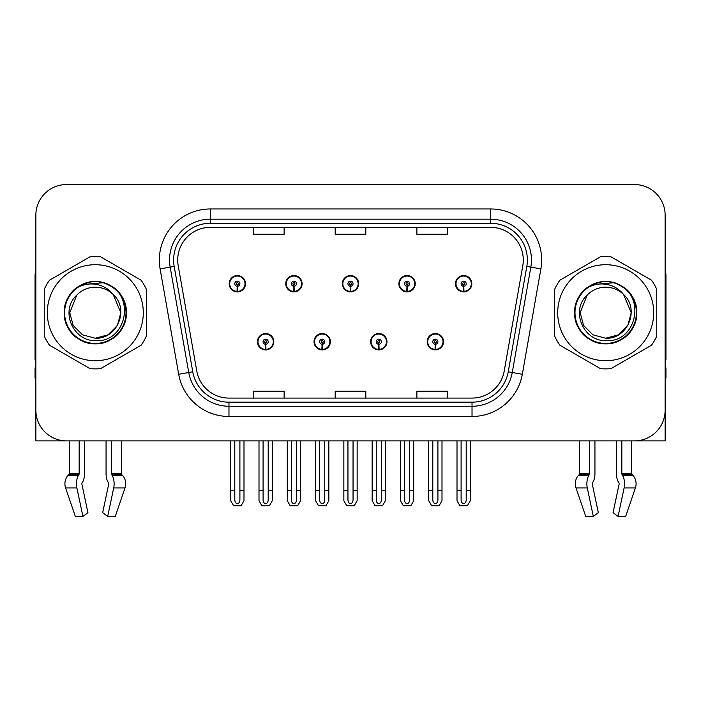 <?xml version="1.0" encoding="UTF-8"?>
<svg xmlns="http://www.w3.org/2000/svg" width="701" height="701" viewBox="0 0 701 701"><rect width="100%" height="100%" fill="white"/><g stroke="black" fill="none" stroke-linecap="round" stroke-linejoin="round"><path stroke-width="1.05" d="M257.469 341.72A8.167 8.167 0 0 0 265.635 349.887A8.167 8.167 0 0 0 273.811 341.72A8.167 8.167 0 0 0 265.635 333.545A8.167 8.167 0 0 0 257.469 341.72M314.039 341.72A8.167 8.167 0 0 0 322.215 349.887A8.167 8.167 0 0 0 330.381 341.72A8.167 8.167 0 0 0 322.215 333.545A8.167 8.167 0 0 0 314.039 341.72M370.619 341.72A8.167 8.167 0 0 0 378.785 349.887A8.167 8.167 0 0 0 386.961 341.72A8.167 8.167 0 0 0 378.785 333.545A8.167 8.167 0 0 0 370.619 341.72M398.904 283.712A8.167 8.167 0 0 0 407.071 291.879A8.167 8.167 0 0 0 415.246 283.712A8.167 8.167 0 0 0 407.071 275.546A8.167 8.167 0 0 0 398.904 283.712M342.333 283.712A8.167 8.167 0 0 0 350.5 291.879A8.167 8.167 0 0 0 358.667 283.712A8.167 8.167 0 0 0 350.5 275.546A8.167 8.167 0 0 0 342.333 283.712M285.754 283.712A8.167 8.167 0 0 0 293.929 291.879A8.167 8.167 0 0 0 302.096 283.712A8.167 8.167 0 0 0 293.929 275.546A8.167 8.167 0 0 0 285.754 283.712M229.183 283.712A8.167 8.167 0 0 0 237.35 291.879A8.167 8.167 0 0 0 245.516 283.712A8.167 8.167 0 0 0 237.35 275.546A8.167 8.167 0 0 0 229.183 283.712M427.189 341.72A8.167 8.167 0 0 0 435.365 349.887A8.167 8.167 0 0 0 443.531 341.72A8.167 8.167 0 0 0 435.365 333.545A8.167 8.167 0 0 0 427.189 341.72M455.484 283.712A8.167 8.167 0 0 0 463.65 291.879A8.167 8.167 0 0 0 471.817 283.712A8.167 8.167 0 0 0 463.65 275.546A8.167 8.167 0 0 0 455.484 283.712M592.433 483.007A1.025 0.535 -90 0 0 592.292 484.146A1.025 0.535 -90 0 1 592.433 483.007L592.976 482.078A11.234 5.915 90 0 0 594.939 473.718L594.939 440.876L616.459 440.876L616.459 473.718A11.234 5.915 -90 0 0 618.422 482.078L618.965 483.007A1.025 0.535 90 0 1 619.106 484.146L613.077 512.641L618.072 516.444L624.1 487.957A11.234 5.915 -90 0 0 622.558 475.401L622.015 474.481A1.025 0.535 90 0 1 621.84 473.718L631.741 473.718L631.741 440.876L665.135 440.876L665.135 215.189A30.634 30.634 0 0 0 634.493 184.556L66.507 184.556A30.634 30.634 0 0 0 35.865 215.189L35.865 440.876L69.259 440.876L69.259 473.718L79.16 473.718A1.025 0.535 -90 0 1 78.985 474.481L78.442 475.401A11.234 5.915 90 0 0 76.9 487.957L82.928 516.444L87.923 512.641L81.894 484.146A1.025 0.535 -90 0 1 82.035 483.007L82.578 482.078A11.234 5.915 90 0 0 84.541 473.718L84.541 440.876L106.061 440.876L106.061 473.718A11.234 5.915 -90 0 0 108.024 482.078L108.567 483.007L108.024 482.078M108.708 484.146A1.025 0.535 90 0 0 108.567 483.007A1.025 0.535 90 0 1 108.708 484.146L102.679 512.641L107.674 516.444L113.702 487.957A11.234 5.915 -90 0 0 112.16 475.401L111.617 474.481A1.025 0.535 90 0 1 111.441 473.718L121.343 473.718L121.343 440.876L127.976 440.876M573.024 440.876L579.657 440.876L579.657 473.718L589.559 473.718A1.025 0.535 -90 0 1 589.383 474.481L588.84 475.401A11.234 5.915 90 0 0 587.298 487.957L593.326 516.444L598.321 512.641L592.292 484.146M177.712 260.018A32.675 32.675 0 0 1 210.388 227.343L490.612 227.343A32.675 32.675 0 0 1 522.788 265.697L504.212 371.083A32.675 32.675 0 0 1 472.027 398.089L228.973 398.089A32.675 32.675 0 0 1 196.788 371.083L178.212 265.697A32.675 32.675 0 0 1 177.712 260.018M173.629 260.018A36.767 36.767 0 0 0 174.19 266.406L192.766 371.793A36.767 36.767 0 0 0 228.973 402.172L472.027 402.172A36.767 36.767 0 0 0 508.234 371.793L526.81 266.406A36.767 36.767 0 0 0 490.612 223.26L210.388 223.26A36.767 36.767 0 0 0 173.629 260.018M160.108 268.886A51.059 51.059 0 0 1 210.388 208.959L490.612 208.959A51.059 51.059 0 0 1 540.892 268.886L522.315 374.273A51.059 51.059 0 0 1 472.027 416.473L228.973 416.473A51.059 51.059 0 0 1 178.685 374.273L160.108 268.886L170.159 267.116A40.851 40.851 0 0 1 210.388 219.176L490.612 219.176A40.851 40.851 0 0 1 530.841 267.116L512.256 372.503A40.851 40.851 0 0 1 472.027 406.256L228.973 406.256A40.851 40.851 0 0 1 188.744 372.503L170.159 267.116A40.851 40.851 0 0 1 169.546 260.018M634.493 184.556L66.507 184.556M35.865 215.189L35.865 410.243A30.634 30.634 0 0 0 66.507 440.876L634.493 440.876A30.634 30.634 0 0 0 665.135 410.243L665.135 215.189M335.183 227.343L335.183 234.257L365.817 234.257L365.817 227.343M253.482 227.343L253.482 234.257L284.124 234.257L284.124 227.343M416.876 227.343L416.876 234.257L447.518 234.257L447.518 227.343M365.817 398.089L365.817 391.176L335.183 391.176L335.183 398.089M284.124 398.089L284.124 391.176L253.482 391.176L253.482 398.089M447.518 398.089L447.518 391.176L416.876 391.176L416.876 398.089M437.915 440.876L437.915 499.988C437.757 502.188 436.898 503.397 435.365 503.633C433.823 503.397 432.973 502.188 432.806 499.988L432.806 490.507L428.723 490.507L428.723 500.716L431.676 505.824L439.054 505.824L441.998 500.716L441.998 440.876M435.251 344.27L435.032 349.37A7.658 7.658 0 0 1 427.706 341.72A7.658 7.658 0 0 1 435.365 334.062A7.658 7.658 0 0 1 443.023 341.72A7.658 7.658 0 0 1 435.698 349.37L435.47 344.27A2.55 2.55 0 0 0 437.915 341.72A2.55 2.55 0 0 0 435.365 339.161A2.55 2.55 0 0 0 432.806 341.72A2.55 2.55 0 0 0 435.251 344.27L435.321 342.736A1.025 1.025 0 0 1 434.34 341.72A1.025 1.025 0 0 1 435.365 340.695A1.025 1.025 0 0 1 436.381 341.72A1.025 1.025 0 0 1 435.409 342.736L435.47 344.27M443.269 343.762L442.743 343.762M442.743 339.678L443.269 339.678M427.978 343.762L427.452 343.762M427.452 339.678L427.978 339.678M428.723 440.876L428.723 490.507M432.806 440.876L432.806 490.507M437.915 490.507L441.998 490.507M466.2 440.876L466.2 499.988C466.042 502.188 465.192 503.397 463.65 503.633C462.108 503.397 461.258 502.188 461.1 499.988L461.1 490.507L457.008 490.507L457.008 500.716L459.961 505.824L467.339 505.824L470.283 500.716L470.283 440.876M463.536 286.262L463.317 291.362A7.658 7.658 0 0 1 455.992 283.712A7.658 7.658 0 0 1 463.65 276.054A7.658 7.658 0 0 1 471.309 283.712A7.658 7.658 0 0 1 463.983 291.362L463.764 286.262A2.55 2.55 0 0 0 466.2 283.712A2.55 2.55 0 0 0 463.65 281.162A2.55 2.55 0 0 0 461.1 283.712A2.55 2.55 0 0 0 463.536 286.262L463.606 284.737A1.025 1.025 0 0 1 462.625 283.712A1.025 1.025 0 0 1 463.65 282.696A1.025 1.025 0 0 1 464.667 283.712A1.025 1.025 0 0 1 463.694 284.737L463.764 286.262M471.563 285.754L471.028 285.754M471.028 281.671L471.563 281.671M456.263 285.754L455.738 285.754M455.738 281.671L456.263 281.671M457.008 440.876L457.008 490.507M461.1 440.876L461.1 490.507M466.2 490.507L470.283 490.507M381.344 440.876L381.344 499.988C381.178 502.188 380.328 503.397 378.785 503.633C377.252 503.397 376.393 502.188 376.235 499.988L376.235 490.507L372.152 490.507L372.152 500.716L375.096 505.824L382.474 505.824L385.427 500.716L385.427 440.876M378.68 344.27L378.452 349.37A7.658 7.658 0 0 1 371.127 341.72A7.658 7.658 0 0 1 378.785 334.062A7.658 7.658 0 0 1 386.444 341.72A7.658 7.658 0 0 1 379.118 349.37L378.899 344.27A2.55 2.55 0 0 0 381.344 341.72A2.55 2.55 0 0 0 378.785 339.161A2.55 2.55 0 0 0 376.235 341.72A2.55 2.55 0 0 0 378.68 344.27L378.742 342.736A1.025 1.025 0 0 1 377.769 341.72A1.025 1.025 0 0 1 378.785 340.695A1.025 1.025 0 0 1 379.811 341.72A1.025 1.025 0 0 1 378.829 342.736L378.899 344.27M386.698 343.762L386.172 343.762M386.172 339.678L386.698 339.678M371.407 343.762L370.873 343.762M370.873 339.678L371.407 339.678M372.152 440.876L372.152 490.507M376.235 440.876L376.235 490.507M381.344 490.507L385.427 490.507M324.765 440.876L324.765 499.988C324.607 502.188 323.748 503.397 322.215 503.633C320.672 503.397 319.822 502.188 319.656 499.988L319.656 490.507L315.573 490.507L315.573 500.716L318.526 505.824L325.904 505.824L328.848 500.716L328.848 440.876M322.101 344.27L321.882 349.37A7.658 7.658 0 0 1 314.556 341.72A7.658 7.658 0 0 1 322.215 334.062A7.658 7.658 0 0 1 329.873 341.72A7.658 7.658 0 0 1 322.548 349.37L322.32 344.27A2.55 2.55 0 0 0 324.765 341.72A2.55 2.55 0 0 0 322.215 339.161A2.55 2.55 0 0 0 319.656 341.72A2.55 2.55 0 0 0 322.101 344.27L322.171 342.736A1.025 1.025 0 0 1 321.189 341.72A1.025 1.025 0 0 1 322.215 340.695A1.025 1.025 0 0 1 323.231 341.72A1.025 1.025 0 0 1 322.258 342.736L322.32 344.27M330.127 343.762L329.593 343.762M329.593 339.678L330.127 339.678M314.828 343.762L314.302 343.762M314.302 339.678L314.828 339.678M315.573 440.876L315.573 490.507M319.656 440.876L319.656 490.507M324.765 490.507L328.848 490.507M268.194 440.876L268.194 499.988C268.027 502.188 267.177 503.397 265.635 503.633C264.102 503.397 263.243 502.188 263.085 499.988L263.085 490.507L259.002 490.507L259.002 500.716L261.946 505.824L269.324 505.824L272.277 500.716L272.277 440.876M265.53 344.27L265.302 349.37A7.658 7.658 0 0 1 257.977 341.72A7.658 7.658 0 0 1 265.635 334.062A7.658 7.658 0 0 1 273.294 341.72A7.658 7.658 0 0 1 265.968 349.37L265.749 344.27A2.55 2.55 0 0 0 268.194 341.72A2.55 2.55 0 0 0 265.635 339.161A2.55 2.55 0 0 0 263.085 341.72A2.55 2.55 0 0 0 265.53 344.27L265.591 342.736A1.025 1.025 0 0 1 264.619 341.72A1.025 1.025 0 0 1 265.635 340.695A1.025 1.025 0 0 1 266.66 341.72A1.025 1.025 0 0 1 265.679 342.736L265.749 344.27M273.548 343.762L273.022 343.762M273.022 339.678L273.548 339.678M258.257 343.762L257.731 343.762M257.731 339.678L258.257 339.678M259.002 440.876L259.002 490.507M263.085 440.876L263.085 490.507M268.194 490.507L272.277 490.507M409.629 440.876L409.629 499.988C409.463 502.188 408.613 503.397 407.071 503.633C405.537 503.397 404.687 502.188 404.521 499.988L404.521 490.507L400.437 490.507L400.437 500.716L403.382 505.824L410.768 505.824L413.713 500.716L413.713 440.876M406.966 286.262L406.738 291.362A7.658 7.658 0 0 1 399.412 283.712A7.658 7.658 0 0 1 407.071 276.054A7.658 7.658 0 0 1 414.738 283.712A7.658 7.658 0 0 1 407.412 291.362L407.185 286.262A2.55 2.55 0 0 0 409.629 283.712A2.55 2.55 0 0 0 407.071 281.162A2.55 2.55 0 0 0 404.521 283.712A2.55 2.55 0 0 0 406.966 286.262L407.027 284.737A1.025 1.025 0 0 1 406.054 283.712A1.025 1.025 0 0 1 407.071 282.696A1.025 1.025 0 0 1 408.096 283.712A1.025 1.025 0 0 1 407.123 284.737L407.185 286.262M414.983 285.754L414.457 285.754M414.457 281.671L414.983 281.671M399.693 285.754L399.167 285.754M399.167 281.671L399.693 281.671M400.437 440.876L400.437 490.507M404.521 440.876L404.521 490.507M409.629 490.507L413.713 490.507M353.05 440.876L353.05 499.988C352.892 502.188 352.042 503.397 350.5 503.633C348.958 503.397 348.108 502.188 347.95 499.988L347.95 490.507L343.858 490.507L343.858 500.716L346.811 505.824L354.189 505.824L357.142 500.716L357.142 440.876M350.386 286.262L350.167 291.362A7.658 7.658 0 0 1 342.842 283.712A7.658 7.658 0 0 1 350.5 276.054A7.658 7.658 0 0 1 358.158 283.712A7.658 7.658 0 0 1 350.833 291.362L350.614 286.262A2.55 2.55 0 0 0 353.05 283.712A2.55 2.55 0 0 0 350.5 281.162A2.55 2.55 0 0 0 347.95 283.712A2.55 2.55 0 0 0 350.386 286.262L350.456 284.737A1.025 1.025 0 0 1 349.475 283.712A1.025 1.025 0 0 1 350.5 282.696A1.025 1.025 0 0 1 351.525 283.712A1.025 1.025 0 0 1 350.544 284.737L350.614 286.262M358.413 285.754L357.878 285.754M357.878 281.671L358.413 281.671M343.122 285.754L342.587 285.754M342.587 281.671L343.122 281.671M343.858 440.876L343.858 490.507M347.95 440.876L347.95 490.507M353.05 490.507L357.142 490.507M296.479 440.876L296.479 499.988C296.313 502.188 295.463 503.397 293.929 503.633C292.387 503.397 291.537 502.188 291.371 499.988L291.371 490.507L287.287 490.507L287.287 500.716L290.232 505.824L297.618 505.824L300.563 500.716L300.563 440.876M293.815 286.262L293.588 291.362A7.658 7.658 0 0 1 286.262 283.712A7.658 7.658 0 0 1 293.929 276.054A7.658 7.658 0 0 1 301.588 283.712A7.658 7.658 0 0 1 294.262 291.362L294.034 286.262A2.55 2.55 0 0 0 296.479 283.712A2.55 2.55 0 0 0 293.929 281.162A2.55 2.55 0 0 0 291.371 283.712A2.55 2.55 0 0 0 293.815 286.262L293.877 284.737A1.025 1.025 0 0 1 292.904 283.712A1.025 1.025 0 0 1 293.929 282.696A1.025 1.025 0 0 1 294.946 283.712A1.025 1.025 0 0 1 293.973 284.737L294.034 286.262M301.833 285.754L301.307 285.754M301.307 281.671L301.833 281.671M286.543 285.754L286.017 285.754M286.017 281.671L286.543 281.671M287.287 440.876L287.287 490.507M291.371 440.876L291.371 490.507M296.479 490.507L300.563 490.507M239.9 440.876L239.9 499.988C239.742 502.188 238.892 503.397 237.35 503.633C235.808 503.397 234.958 502.188 234.8 499.988L234.8 490.507L230.717 490.507L230.717 500.716L233.661 505.824L241.039 505.824L243.992 500.716L243.992 440.876M237.236 286.262L237.017 291.362A7.658 7.658 0 0 1 229.691 283.712A7.658 7.658 0 0 1 237.35 276.054A7.658 7.658 0 0 1 245.008 283.712A7.658 7.658 0 0 1 237.683 291.362L237.464 286.262A2.55 2.55 0 0 0 239.9 283.712A2.55 2.55 0 0 0 237.35 281.162A2.55 2.55 0 0 0 234.8 283.712A2.55 2.55 0 0 0 237.236 286.262L237.306 284.737A1.025 1.025 0 0 1 236.333 283.712A1.025 1.025 0 0 1 237.35 282.696A1.025 1.025 0 0 1 238.375 283.712A1.025 1.025 0 0 1 237.394 284.737L237.464 286.262M245.262 285.754L244.737 285.754M244.737 281.671L245.262 281.671M229.972 285.754L229.437 285.754M229.437 281.671L229.972 281.671M230.717 440.876L230.717 490.507M234.8 440.876L234.8 490.507M239.9 490.507L243.992 490.507M79.16 440.876L79.16 473.718M111.441 473.718L111.441 440.876M82.035 483.007A1.025 0.535 -90 0 0 81.894 484.146M107.674 516.444L115.262 516.444L124.997 487.957A11.234 9.551 90 0 0 122.509 475.401L121.632 474.481A1.025 0.867 -90 0 1 121.343 473.718M75.34 516.444L65.605 487.957L75.34 516.444L82.928 516.444M78.442 475.401L68.093 475.401A11.234 9.551 -90 0 0 65.605 487.957A11.234 9.551 -90 0 1 68.093 475.401L68.97 474.481A1.025 0.867 90 0 0 69.259 473.718M35.865 378.076L35.05 378.076L35.05 367.859L35.865 367.859M35.865 359.639A20.425 20.425 0 0 0 35.05 359.692L35.05 275.949A20.425 20.425 0 0 1 35.865 270.235M589.559 440.876L589.559 473.718M621.84 473.718L621.84 440.876M619.106 484.146A1.025 0.535 90 0 0 618.965 483.007L618.422 482.078M618.072 516.444L625.66 516.444L635.395 487.957A11.234 9.551 90 0 0 632.907 475.401L632.03 474.481L632.907 475.401L622.558 475.401M587.298 487.957L576.003 487.957A11.234 9.551 -90 0 1 578.491 475.401A11.234 9.551 -90 0 0 576.003 487.957L585.738 516.444L593.326 516.444M588.84 475.401L578.491 475.401L579.368 474.481A1.025 0.867 90 0 0 579.657 473.718M631.741 473.718A1.025 0.867 -90 0 0 632.03 474.481L622.015 474.481M665.135 367.859L665.95 367.859L665.95 378.076L665.135 378.076M665.135 270.235A20.425 20.425 0 0 1 665.95 275.949L665.95 359.692A20.425 20.425 0 0 0 665.135 359.639M95.301 360.708A48.001 48.001 0 0 0 143.302 312.716A48.001 48.001 0 0 0 95.301 264.715A48.001 48.001 0 0 0 47.309 312.716A48.001 48.001 0 0 0 95.301 360.708M95.301 368.884A56.168 56.168 0 0 0 100.567 368.638L141.094 345.234A56.168 56.168 0 0 0 146.36 336.112L146.36 289.32A56.168 56.168 0 0 0 141.094 280.198L100.567 256.794A56.168 56.168 0 0 0 90.035 256.794L49.508 280.198A56.168 56.168 0 0 0 44.242 289.32L44.242 336.112A56.168 56.168 0 0 0 49.508 345.234L90.035 368.638A56.168 56.168 0 0 0 95.301 368.884M108.34 284.904L104.905 283.178C96.913 280.707 89.15 281.259 81.614 284.834L78.284 287.147A30.721 30.721 0 0 0 95.301 343.437A30.721 30.721 0 0 0 108.34 284.904C136.02 296.637 125.751 343.131 95.301 340.651C72.895 341.194 59.743 310.359 76.759 295.165L69.767 312.716L73.193 325.483L82.534 334.824L95.301 338.241L82.534 334.824L73.193 325.483L69.767 312.716L76.759 295.165L69.767 312.716L73.193 325.483L82.534 334.824L95.301 338.241L108.068 334.824L117.409 325.483L120.835 312.716L113.185 294.499A25.534 25.534 0 0 0 76.759 295.165L69.767 312.716M95.301 338.241L108.068 334.824L117.409 325.483L120.835 312.716L113.185 294.499L120.835 312.716L117.409 325.483L108.068 334.824L95.301 338.241L108.068 334.824L117.409 325.483L120.835 312.716L113.185 294.499L120.835 312.716L117.409 325.483L108.068 334.824L95.301 338.241C117.163 339.363 129.79 309.299 113.185 294.499C108.576 288.742 102.609 285.325 95.301 284.238C89.342 283.441 83.664 284.413 78.284 287.147M120.835 312.716L113.185 294.499M103.345 282.722L82.175 284.571L103.345 282.722M126.355 312.716C125.935 301.001 120.765 292.037 110.828 285.815C91.472 273.416 63.186 289.75 64.247 312.716C63.186 335.683 91.472 352.007 110.828 339.608C131.245 329.049 131.245 296.383 110.828 285.815C91.472 273.416 63.186 289.75 64.247 312.716C64.667 324.423 69.837 333.396 79.774 339.608C99.13 352.007 127.416 335.683 126.355 312.716C127.416 289.75 99.13 273.416 79.774 285.815C59.357 296.383 59.357 329.049 79.774 339.608C90.122 345.102 100.48 345.102 110.828 339.608C131.245 329.049 131.245 296.383 110.828 285.815C91.472 273.416 63.186 289.75 64.247 312.716C64.667 324.423 69.837 333.396 79.774 339.608C99.13 352.007 127.416 335.683 126.355 312.716C127.416 289.75 99.13 273.416 79.774 285.815C59.357 296.383 59.357 329.049 79.774 339.608C90.122 345.102 100.48 345.102 110.828 339.608C131.245 329.049 131.245 296.383 110.828 285.815C91.472 273.416 63.186 289.75 64.247 312.716C63.186 335.683 91.472 352.007 110.828 339.608C131.245 329.049 131.245 296.383 110.828 285.815C91.472 273.416 63.186 289.75 64.247 312.716C63.186 335.683 91.472 352.007 110.828 339.608C120.765 333.396 125.935 324.423 126.355 312.716C127.416 289.75 99.13 273.416 79.774 285.815C59.357 296.383 59.357 329.049 79.774 339.608C90.122 345.102 100.48 345.102 110.828 339.608C131.245 329.049 131.245 296.383 110.828 285.815C91.472 273.416 63.186 289.75 64.247 312.716C64.667 324.423 69.837 333.396 79.774 339.608C99.13 352.007 127.416 335.683 126.355 312.716C125.453 298.162 118.303 288.313 104.905 283.178M605.699 360.708A48.001 48.001 0 0 0 653.691 312.716A48.001 48.001 0 0 0 605.699 264.715A48.001 48.001 0 0 0 557.698 312.716A48.001 48.001 0 0 0 605.699 360.708M605.699 368.884A56.168 56.168 0 0 0 610.965 368.638L651.492 345.234A56.168 56.168 0 0 0 656.758 336.112L656.758 289.32A56.168 56.168 0 0 0 651.492 280.198L610.965 256.794A56.168 56.168 0 0 0 600.433 256.794L559.906 280.198A56.168 56.168 0 0 0 554.64 289.32L554.64 336.112A56.168 56.168 0 0 0 559.906 345.234L600.433 368.638A56.168 56.168 0 0 0 605.699 368.884M618.738 284.904C646.418 296.637 636.149 343.131 605.699 340.651C583.293 341.194 570.141 310.359 587.158 295.165L580.165 312.716L583.591 325.483L592.932 334.824L605.699 338.241L592.932 334.824L583.591 325.483L580.165 312.716L587.158 295.165L580.165 312.716L587.158 295.165L580.165 312.716L583.591 325.483L592.932 334.824L605.699 338.241L618.466 334.824L627.807 325.483L631.233 312.716L623.583 294.499A25.534 25.534 0 0 0 587.158 295.165L580.165 312.716L583.591 325.483L592.932 334.824L605.699 338.241L618.466 334.824L627.807 325.483L631.233 312.716L623.583 294.499L631.233 312.716L627.807 325.483L618.466 334.824L605.699 338.241L618.466 334.824L627.807 325.483L631.233 312.716L623.583 294.499L631.233 312.716L627.807 325.483L618.466 334.824L605.699 338.241L618.466 334.824L627.807 325.483L631.233 312.716L623.583 294.499L631.233 312.716L627.807 325.483L618.466 334.824L605.699 338.241C627.561 339.363 640.188 309.299 623.583 294.499C618.974 288.742 613.007 285.325 605.699 284.238C599.741 283.441 594.062 284.413 588.682 287.147A30.721 30.721 0 0 0 605.699 343.437A30.721 30.721 0 0 0 618.738 284.904L615.303 283.178C607.311 280.707 599.548 281.259 592.012 284.834L588.682 287.147M631.233 312.716L623.583 294.499M613.743 282.722L592.573 284.571L613.743 282.722M636.753 312.716C636.333 301.001 631.163 292.037 621.226 285.815C601.87 273.416 573.584 289.75 574.645 312.716C573.584 335.683 601.87 352.007 621.226 339.608C641.643 329.049 641.643 296.383 621.226 285.815C601.87 273.416 573.584 289.75 574.645 312.716C575.065 324.423 580.235 333.396 590.172 339.608C609.528 352.007 637.814 335.683 636.753 312.716C637.814 289.75 609.528 273.416 590.172 285.815C569.755 296.383 569.755 329.049 590.172 339.608C600.52 345.102 610.878 345.102 621.226 339.608C641.643 329.049 641.643 296.383 621.226 285.815C601.87 273.416 573.584 289.75 574.645 312.716C575.065 324.423 580.235 333.396 590.172 339.608C609.528 352.007 637.814 335.683 636.753 312.716C637.814 289.75 609.528 273.416 590.172 285.815C569.755 296.383 569.755 329.049 590.172 339.608C600.52 345.102 610.878 345.102 621.226 339.608C641.643 329.049 641.643 296.383 621.226 285.815C601.87 273.416 573.584 289.75 574.645 312.716C573.584 335.683 601.87 352.007 621.226 339.608C641.643 329.049 641.643 296.383 621.226 285.815C601.87 273.416 573.584 289.75 574.645 312.716C573.584 335.683 601.87 352.007 621.226 339.608C631.163 333.396 636.333 324.423 636.753 312.716C637.814 289.75 609.528 273.416 590.172 285.815C569.755 296.383 569.755 329.049 590.172 339.608C600.52 345.102 610.878 345.102 621.226 339.608C641.643 329.049 641.643 296.383 621.226 285.815C601.87 273.416 573.584 289.75 574.645 312.716C575.065 324.423 580.235 333.396 590.172 339.608C609.528 352.007 637.814 335.683 636.753 312.716C635.851 298.162 628.701 288.313 615.303 283.178M490.612 208.959L490.612 223.26M170.159 267.116L174.19 266.406M228.973 416.473L228.973 402.172M472.027 402.172L472.027 416.473M508.234 371.793L522.315 374.273M178.685 374.273L192.766 371.793M526.81 266.406L540.892 268.886M210.388 208.959L210.388 223.26M435.032 349.37A7.658 7.658 0 0 1 427.706 341.72M463.317 291.362A7.658 7.658 0 0 1 455.992 283.712M378.452 349.37A7.658 7.658 0 0 1 371.127 341.72M321.882 349.37A7.658 7.658 0 0 1 314.556 341.72M265.302 349.37A7.658 7.658 0 0 1 257.977 341.72M406.738 291.362A7.658 7.658 0 0 1 399.412 283.712M350.167 291.362A7.658 7.658 0 0 1 342.842 283.712M293.588 291.362A7.658 7.658 0 0 1 286.262 283.712M237.017 291.362A7.658 7.658 0 0 1 229.691 283.712M113.702 487.957L124.997 487.957M65.605 487.957L76.9 487.957M112.16 475.401L122.509 475.401M111.617 474.481L121.632 474.481M68.97 474.481L78.985 474.481M624.1 487.957L635.395 487.957M579.368 474.481L589.383 474.481"/></g></svg>
